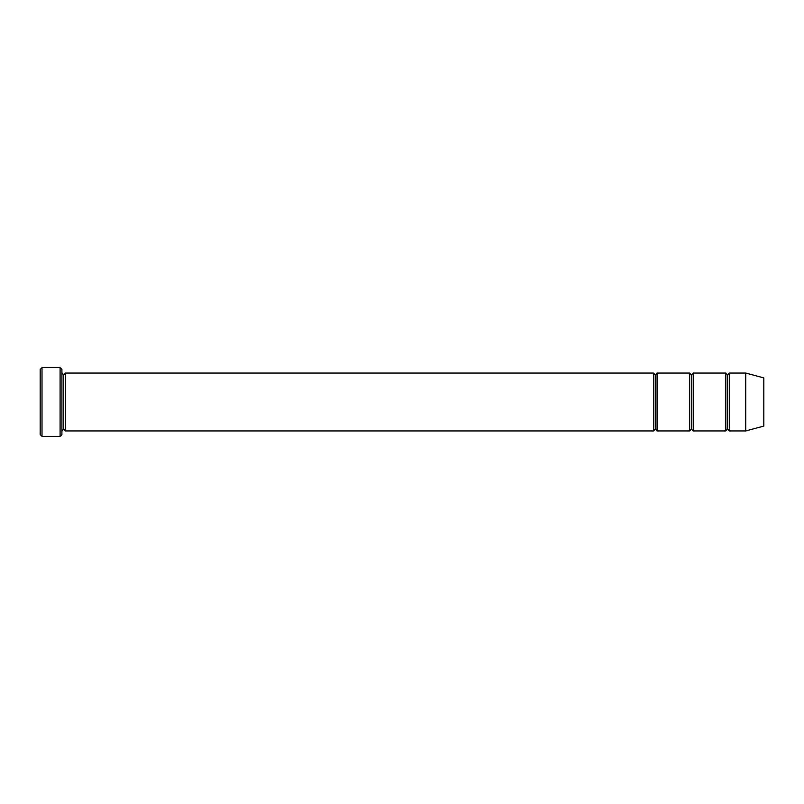 <?xml version="1.0" encoding="UTF-8"?>
<svg xmlns="http://www.w3.org/2000/svg" width="804" height="804" viewBox="0 0 804 804"><rect width="100%" height="100%" fill="white"/><g stroke="black" fill="none" stroke-linecap="round" stroke-linejoin="round"><path stroke-width="1.21" d="M40.2 369.438L40.2 434.562L42.009 436.371L42.009 367.629L40.2 369.438L42.009 367.629L42.009 436.371L60.099 436.371L61.908 434.562L61.908 369.438L60.099 367.629L60.099 436.371L60.099 367.629L42.009 367.629L60.099 367.629L61.908 369.438L61.908 434.562L60.099 436.371L42.009 436.371L40.2 434.562L40.2 369.438M653.451 430.944L653.451 373.056L65.526 373.056L65.526 430.944L653.451 430.944L655.26 429.135L655.26 374.865L653.451 373.056L653.451 430.944L65.526 430.944L63.717 429.135L63.717 374.865L61.908 373.056L63.717 374.865L65.526 373.056L63.717 374.865L63.717 429.135L61.908 430.944L63.717 429.135L65.526 430.944L65.526 373.056L653.451 373.056L655.26 374.865L657.069 373.056L657.069 430.944L655.26 429.135L653.451 430.944M745.71 430.944L745.71 373.056L729.429 373.056L729.429 430.944L745.71 430.944L763.8 426.1L763.8 377.9L745.71 373.056L745.71 430.944L729.429 430.944L727.62 429.135L727.62 374.865L725.811 373.056L725.811 430.944L727.62 429.135L725.811 430.944L725.811 373.056L727.62 374.865L729.429 373.056L727.62 374.865L727.62 429.135L729.429 430.944L729.429 373.056L745.71 373.056L763.8 377.9L763.8 426.1L745.71 430.944M689.631 430.944L691.44 429.135L691.44 374.865L689.631 373.056L689.631 430.944L689.631 373.056L691.44 374.865L693.249 373.056L693.249 430.944L691.44 429.135L689.631 430.944L657.069 430.944L689.631 430.944M689.631 373.056L657.069 373.056L689.631 373.056M725.811 373.056L693.249 373.056L725.811 373.056M693.249 430.944L725.811 430.944L693.249 430.944L693.249 373.056L691.44 374.865L691.44 429.135L693.249 430.944M655.26 374.865L655.26 429.135L657.069 430.944L657.069 373.056L655.26 374.865"/></g></svg>
